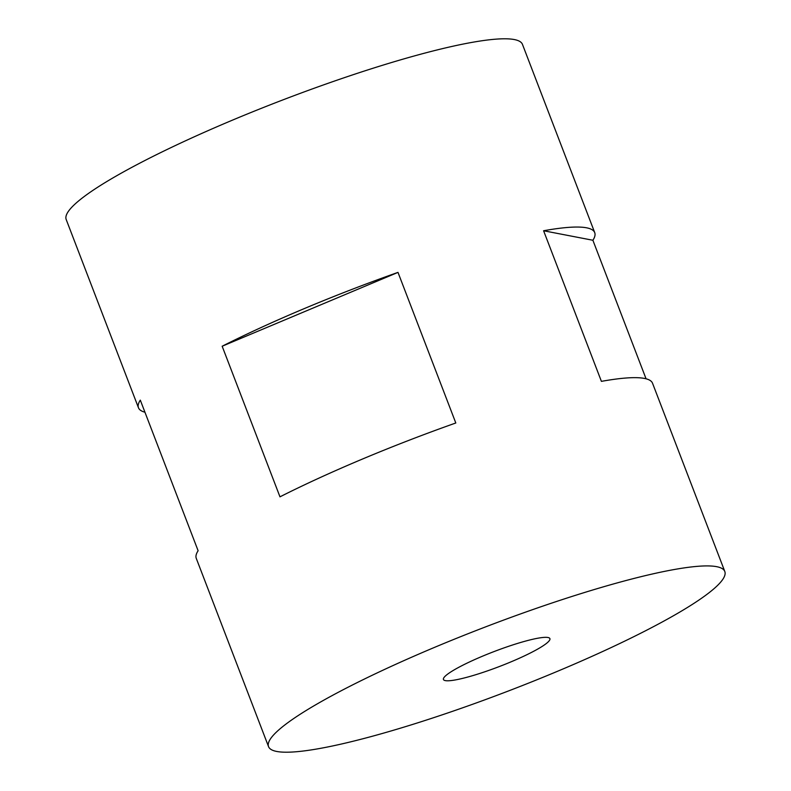 <?xml version="1.0" encoding="UTF-8"?>
<svg xmlns="http://www.w3.org/2000/svg" width="791" height="791" viewBox="0 0 791 791"><rect width="100%" height="100%" fill="white"/><g stroke="black" fill="none" stroke-linecap="round" stroke-linejoin="round"><path stroke-width="1.19" d="M716.646 566.672A244.36 34.013 -21 0 1 724.803 571.488A244.36 34.013 -21 0 1 533.816 681.011A244.36 34.013 -21 0 1 276.692 751.45A244.36 34.013 -21 0 1 268.545 746.635A244.36 34.013 -21 0 1 459.522 637.111A244.36 34.013 -21 0 1 716.646 566.672M144.941 412.21A244.36 34.013 -21 0 1 138.465 407.77L66.197 219.512A244.36 34.013 -21 0 1 257.184 109.989A244.36 34.013 -21 0 1 514.308 39.55A244.36 34.013 -21 0 1 522.456 44.365L594.723 232.623A244.36 34.013 -21 0 1 592.884 240.256L646.059 378.79M592.884 240.256L543.595 230.754A244.36 34.013 -21 0 1 586.576 227.808A244.36 34.013 -21 0 1 594.723 232.623M724.803 571.488L652.535 383.23A244.36 34.013 159 0 0 644.388 378.414A244.36 34.013 159 0 0 601.407 381.361L543.595 230.754M445.343 680.616A57.021 7.94 -21 0 1 443.444 679.499A57.021 7.94 -21 0 1 488.007 653.939A57.021 7.94 -21 0 1 548.005 637.506A57.021 7.94 -21 0 1 549.903 638.634A57.021 7.94 -21 0 1 505.34 664.183A57.021 7.94 -21 0 1 445.343 680.616M138.465 407.77A244.36 34.013 -21 0 1 140.304 400.137L198.116 550.744A244.36 34.013 159 0 0 196.277 558.377L268.545 746.635M397.992 272.381L455.804 422.987A244.36 34.013 159 0 0 279.974 496.837L222.162 346.231A244.36 34.013 -21 0 1 397.992 272.381L222.162 346.231"/></g></svg>

